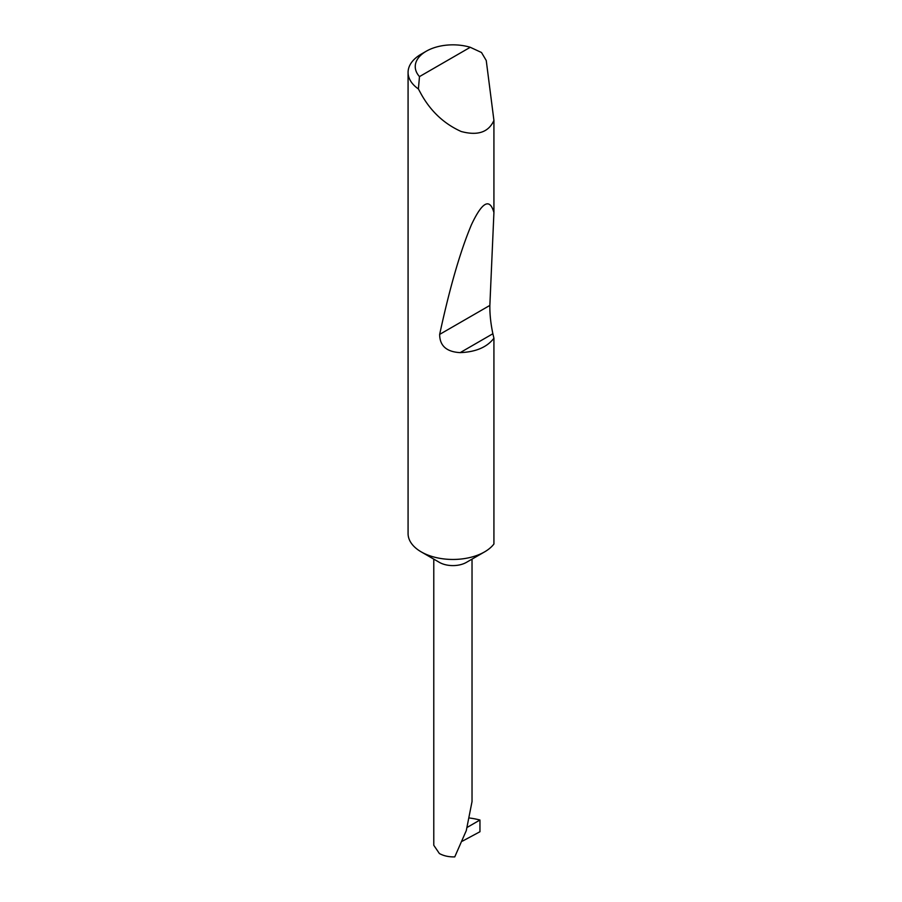 <?xml version="1.0" encoding="UTF-8"?>
<svg xmlns="http://www.w3.org/2000/svg" width="902" height="902" viewBox="0 0 902 902"><rect width="100%" height="100%" fill="white"/><g stroke="black" fill="none" stroke-linecap="round" stroke-linejoin="round"><path stroke-width="1.35" d="M493.924 338.216C487.057 347.202 475.805 352.005 460.178 352.626C446.546 351.881 439.714 345.804 439.657 334.394C449.794 287.49 460.403 250.88 471.509 224.575C482.266 201.8 489.73 197.786 493.924 212.534L489.854 305.417C489.741 314.223 490.744 323.66 492.875 333.74L493.924 338.216L493.924 544.007A44.818 25.876 180 0 1 484.599 551.877L466.424 562.363A19.122 11.038 180 0 1 439.375 562.363L421.211 551.877A44.818 25.876 180 0 1 408.076 533.578L408.076 72.442A44.818 25.876 180 0 1 421.211 54.143L426.274 51.211A37.647 21.738 0 0 0 419.486 76.602L418.393 88.948A44.818 25.876 180 0 1 408.076 72.442M484.599 551.877A44.818 25.876 180 0 1 421.211 551.877L439.375 562.363M419.486 76.602L470.258 47.287L481.499 52.508L486.246 60.513L493.924 120.406C488.625 132.256 477.699 135.954 461.159 131.489C444.134 123.833 430.818 111.386 421.211 94.158L418.393 88.948M493.924 120.406L493.924 212.534M433.783 559.139L433.783 845.287L439.375 853.517C443.683 855.897 448.813 857.024 454.755 856.9L466.278 830.629L472.028 801.596L472.028 559.139M467.337 827.303L479.954 820.019L479.954 831.734L462.376 841.171M470.258 47.287A37.647 21.738 0 0 0 426.274 51.211M479.954 820.019A54.131 31.254 0 0 0 469.818 818.046M492.875 333.74L460.178 352.626M489.854 305.417L439.657 334.394"/></g></svg>
